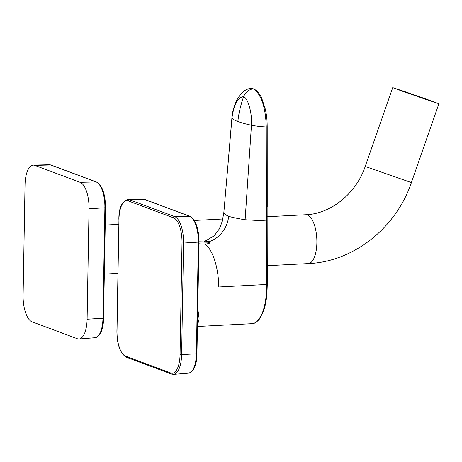<?xml version="1.0" encoding="UTF-8"?>
<svg xmlns="http://www.w3.org/2000/svg" width="462" height="462" viewBox="0 0 462 462"><rect width="100%" height="100%" fill="white"/><g stroke="black" fill="none" stroke-linecap="round" stroke-linejoin="round"><path stroke-width="0.69" d="M33.281 165.113L49.33 164.749A22.834 9.107 87.1 0 1 49.342 164.749A22.834 9.107 87.1 0 1 50.791 165.003L96.113 181.93A22.834 9.107 87.1 0 1 104.88 207.906L102.951 318.324A22.834 9.107 87.1 0 1 95.068 337.699A22.834 9.107 87.1 0 1 95.056 337.705L79.066 338.981A23.296 9.286 -92.9 0 0 87.104 319.219L89.033 208.795A23.296 9.286 -92.9 0 0 80.093 182.299L34.771 165.373A23.296 9.286 -92.9 0 0 33.281 165.113A23.296 9.286 -92.9 0 0 25.029 184.887L23.1 295.31A23.296 9.286 -92.9 0 0 32.04 321.806L77.362 338.733A23.296 9.286 -92.9 0 0 79.066 338.981M173.273 374.382A23.262 9.275 -92.9 0 0 173.573 374.37A23.262 9.275 -92.9 0 0 173.585 374.37A23.262 9.275 -92.9 0 0 181.618 354.631L196.379 353.8A22.834 9.107 87.1 0 1 188.496 373.175A22.834 9.107 87.1 0 1 188.484 373.181C193.867 371.627 196.725 365.119 197.049 353.649L196.379 353.8L198.325 242.232A22.834 9.107 87.1 0 0 189.559 216.256L144.242 199.33A22.834 9.107 87.1 0 0 142.793 199.076A22.834 9.107 87.1 0 1 142.793 199.076L144.6 199.393A1.167 1.051 110.5 0 0 144.242 199.33L129.314 199.676A23.262 9.275 -92.9 0 0 127.835 199.411A23.262 9.275 -92.9 0 0 127.824 199.417A23.262 9.275 -92.9 0 0 127.477 199.44M180.059 354.516L182.005 242.943A22.101 8.813 -92.9 0 0 173.521 217.81L128.199 200.883A22.101 8.813 -92.9 0 0 118.959 219.392L117.007 330.965A22.101 8.813 -92.9 0 0 125.491 356.098L170.813 373.025A22.101 8.813 -92.9 0 0 180.059 354.516L181.618 354.631L183.564 243.058L198.995 242.076L196.951 353.574M197.828 308.887L199.122 318.924L197.545 325.15M209.459 242.105L208.963 241.701A27.951 25.26 110.5 0 0 228.655 216.314C232.415 217.458 237.901 218.607 245.12 219.75L266.372 220.957L266.597 284.523A41.926 16.719 87.1 0 1 251.94 323.677A41.926 16.719 87.1 0 1 251.923 323.677C254.083 323.868 256.601 322.314 259.488 319.011L263.675 310.839L265.604 303.829L266.857 295.536L267.29 284.425L218.803 286.977A41.926 16.719 87.1 0 0 205.128 244.19M205.492 241.747L207.155 241.562A6.041 1.686 -18.3 0 1 208.963 241.701M228.655 216.314C224.896 214.611 223.337 213.126 223.983 211.856M227.495 170.495L231.912 117.775C232.369 113.6 232.958 110.453 233.668 108.322C234.471 105.896 235.851 99.936 241.58 93.209C244.404 90.465 247.193 88.906 249.948 88.519L251.085 88.433A34.506 13.854 88.2 0 1 253.032 88.82A12.462 11.267 110.5 0 0 243.595 96.679C240.546 105.498 238.635 113.779 237.861 121.529A72.263 9.436 -175.7 0 1 231.953 117.954L227.391 171.737M231.912 117.775A16.372 2.137 4.3 0 0 231.953 117.954C233.957 104.227 237.838 97.135 243.595 96.679C248.221 98.198 252.275 113.883 251.449 125.237L245.12 219.75M249.959 88.519L253.528 88.866A1.167 1.051 110.5 0 0 253.032 88.82A34.506 13.86 88.2 0 1 254.955 89.876C261.948 96.373 265.714 108.737 266.245 126.975A16.372 2.137 -175.7 0 1 251.449 125.237A72.251 9.436 4.3 0 1 237.861 121.529M198.978 243L199.445 243.07A0.699 0.393 97.8 0 0 199.041 244.092L206.387 244.092L210.095 243.006M405.994 92.013L392.717 87.618L403.39 91.568L438.9 103.731L405.994 92.013M424.919 99.076L437.248 103.159L427.338 99.492L394.363 88.196L424.919 99.076M432.934 101.796L422.441 97.753L394.583 88.271L432.934 101.796M409.332 93.63L435.493 102.547L402.298 90.795L396.119 88.808L409.332 93.63M103.523 318.099L105.55 207.75L89.033 208.795M95.056 337.699C100.439 336.151 103.292 329.643 103.621 318.174L87.104 319.219M51.149 165.067A1.167 1.051 110.5 0 0 50.791 165.003L34.771 165.373M96.494 181.999A1.167 1.051 110.5 0 0 96.113 181.93L80.093 182.299M189.94 216.326A1.167 1.051 110.5 0 0 189.559 216.256L174.636 216.603L129.314 199.676A1.167 1.051 -69.5 0 0 128.199 200.883M182.005 242.943L183.564 243.058A23.262 9.275 -92.9 0 0 174.636 216.603A1.167 1.051 -69.5 0 0 173.521 217.81M170.813 373.025A1.167 1.051 110.5 0 0 171.494 374.07M125.491 356.098A1.167 1.051 110.5 0 0 126.149 357.138L171.471 374.064L173.573 374.37M117.007 330.965L116.909 330.89C116.921 344.3 119.999 353.049 126.149 357.138M118.959 219.392L116.909 330.89M197.707 315.973L197.609 321.437M267.14 220.772L266.372 220.957L266.36 207.068A51544.918 49669.655 64.9 0 0 266.245 126.975L267.203 126.836L267.232 206.941L266.36 207.068M267.14 216.147L266.366 216.332M267.134 206.884L267.29 284.43M267.105 126.779L267.203 126.836C267.053 117.897 266.591 115.621 265.355 109.303L261.746 98.262C260.002 94.496 257.975 91.753 255.671 90.032A1.167 1.016 125.9 0 0 254.955 89.876M209.453 242.55L207.288 241.944A0.699 0.393 -82.2 0 1 207.357 241.938L199.001 241.799M199.445 243.07L209.263 242.862M207.288 241.944L199.001 241.817M267.232 216.718L305.804 214.738A24.457 9.754 87.1 0 1 316.868 242.827A24.457 9.754 87.1 0 1 308.316 263.588L267.25 265.696M305.804 214.738C330.197 214.022 355.988 194.063 365.211 166.441L411.394 182.559C396.252 227.691 353.574 261.821 308.316 263.588M416.857 96.269L417.013 95.871M422.077 98.077L422.285 97.719M49.342 164.749L51.155 165.067L96.471 181.993C102.373 185.672 105.4 194.259 105.55 207.75M144.6 199.388L189.922 216.32C195.824 219.999 198.851 228.586 198.995 242.076M173.585 374.37L188.496 373.181M118.861 219.317C118.751 208.218 121.743 201.582 127.835 199.417L142.781 199.07M197.522 326.472L251.923 323.677M204.152 241.672L214.143 235.834L219.369 228.863L222.251 221.46L223.856 212.306L227.495 170.478M253.528 88.866L255.671 90.032M105.244 225.034L118.769 224.341M194.323 220.461L222.851 219M104.389 274.064L117.914 273.365M365.211 166.441L392.717 87.618M411.394 182.559L438.9 103.731"/></g></svg>
